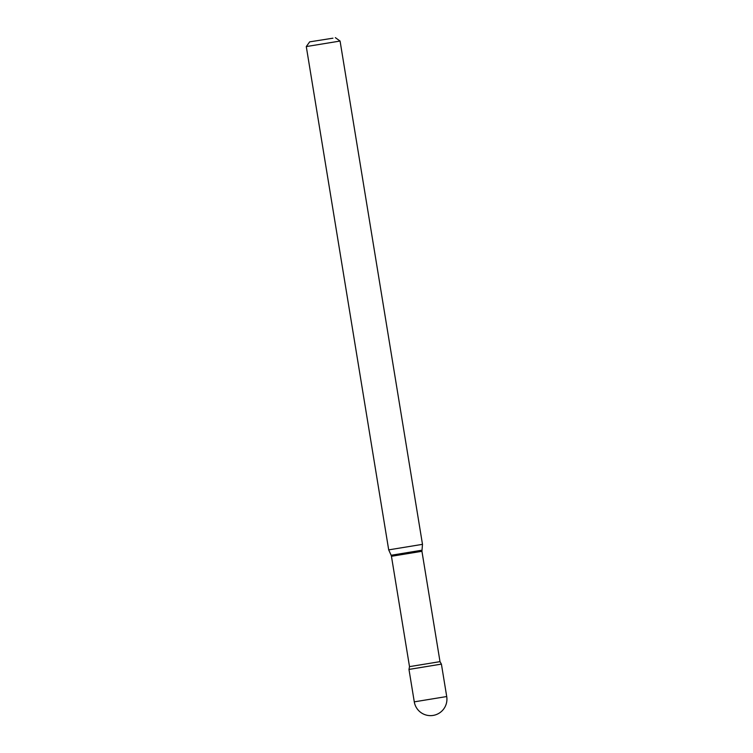 <?xml version="1.0" encoding="UTF-8"?>
<svg xmlns="http://www.w3.org/2000/svg" width="753" height="753" viewBox="0 0 753 753"><rect width="100%" height="100%" fill="white"/><g stroke="black" fill="none" stroke-linecap="round" stroke-linejoin="round"><path stroke-width="1.13" d="M414.282 701.852A16.434 16.434 0 0 0 433.549 715.35A16.434 16.434 0 0 0 446.717 696.544L414.282 701.852L408.973 669.426L441.409 664.118L440.006 661.642L421.934 551.3L422.489 544.334L340.074 41.048L306.283 46.573L388.699 549.869L422.489 544.344M440.006 661.642L409.51 666.631L408.973 669.417L441.409 664.108L446.717 696.544M332.948 38.187L309.671 41.857L332.948 38.187M409.51 666.631L391.447 556.288L421.934 551.3M391.447 556.288L391.136 555.262L421.896 550.227M335.349 37.65L340.064 41.039M391.136 555.262L388.699 549.869M309.671 41.857L306.283 46.573"/></g></svg>
